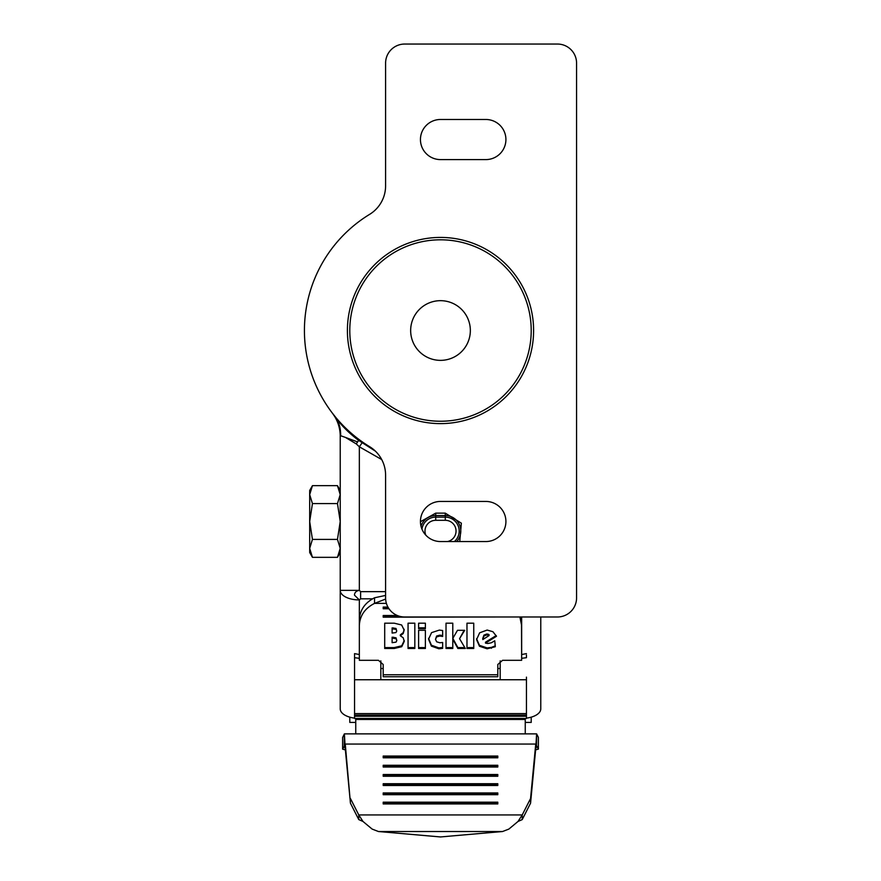 <?xml version="1.0" encoding="UTF-8"?>
<svg xmlns="http://www.w3.org/2000/svg" width="881" height="881" viewBox="0 0 881 881"><rect width="100%" height="100%" fill="white"/><g stroke="black" fill="none" stroke-linecap="round" stroke-linejoin="round"><path stroke-width="1.32" d="M420.446 521.706L435.721 513.138L445.279 513.138L461.358 523.182L459.772 541.551M420.997 526.166A15.517 15.517 0 0 1 435.721 515.528L445.279 515.528A15.517 15.517 0 0 1 456.699 541.551A15.517 15.517 0 0 0 445.279 515.528L445.279 520.308A10.737 10.737 0 0 1 447.526 541.551A10.737 10.737 0 0 0 445.279 520.308L435.721 520.308L435.721 517.125A13.931 13.931 0 0 0 421.944 529.085M344.383 733.873L344.262 745.877L345.264 748.718L344.383 733.873L536.617 733.873L536.485 745.877M538.357 737.474L538.357 749.081L536.617 745.811L535.736 748.718L536.617 733.873M518.028 821.455L522.224 814.936L522.224 819.594L518.028 821.455L508.855 829.087L502.555 831.521L440.5 836.95L378.445 831.521L372.145 829.087L362.972 821.455L358.776 819.594L358.776 814.936L362.972 821.455M440.5 300.674A29.844 29.844 0 0 0 410.656 330.518A29.844 29.844 0 0 0 440.5 360.362A29.844 29.844 0 0 0 470.344 330.518A29.844 29.844 0 0 0 440.5 300.674M486.896 634.871L489.065 635.564L482.81 639.562L483.944 636.016L486.896 634.871L486.896 633.979L489.065 634.672L489.065 635.564M396.032 642.15L396.824 640.52L396.01 638.692L392.111 638.086L392.111 642.69L396.032 642.15M395.932 632.569L396.747 631.038L395.987 629.331L392.111 628.814L392.111 633.065L395.932 632.569M482.689 638.659L483.944 635.124L486.896 633.979M392.111 638.086L392.111 637.194L396.01 637.8L396.824 640.52M392.111 628.814L392.111 627.911L395.987 628.428L396.747 631.038M497.798 756.79L497.798 757.792L497.798 756.041L383.202 756.041L383.202 757.792L383.202 756.79L497.798 756.79M497.798 766.018L497.798 767.021L497.798 765.27L383.202 765.27L383.202 767.021L383.202 766.018L497.798 766.018M497.798 775.247L497.798 776.26L497.798 774.498L383.202 774.498L383.202 776.26L383.202 775.247L497.798 775.247M497.798 784.475L497.798 785.489L497.798 783.727L383.202 783.727L383.202 785.489L383.202 784.475L497.798 784.475M497.798 793.704L497.798 794.717L497.798 792.955L383.202 792.955L383.202 794.717L383.202 793.704L497.798 793.704M497.798 802.932L497.798 803.946L497.798 802.184L383.202 802.184L383.202 803.946L383.202 802.932L497.798 802.932M476.566 638.714L479.473 645.355L487.116 647.909L491.4 647.392L495.298 645.828M485.475 643.119L496.488 636.28L492.897 631.699L487.149 630.058L479.627 632.822L476.566 639.606L479.473 646.258L487.116 648.801L495.298 646.731L494.77 640.784L491.268 642.811L487.843 643.493L485.475 643.119L485.475 642.216L496.19 635.564M473.747 647.59L473.747 623.197L466.974 623.197L466.974 647.59L473.747 647.59M452.79 637.536L452.79 623.197L446.017 623.197L446.017 647.59L452.79 647.59M452.823 638.373L457.878 647.59L464.805 647.59M446.017 623.197L446.017 648.493L452.79 648.493L452.79 639.21L457.878 648.493L465.333 648.493L459.563 638.692L464.155 630.3M428.562 638.318L431.404 645.222L438.826 647.865L442.658 647.458L442.658 642.48L439.817 642.756L436.668 641.82L435.489 639.364L436.613 636.016L439.784 635.135L442.658 635.564L442.658 630.521L439.366 630.091L431.558 632.635L428.562 639.21L431.404 646.125L438.826 648.768L442.658 648.35L442.658 642.48M425.38 627.812L425.38 623.197L418.607 623.197L418.607 627.812L425.38 627.812M425.38 647.59L425.38 630.3L418.607 630.3L418.607 647.59L425.38 647.59M414.83 647.59L414.83 623.197L408.057 623.197L408.057 647.59L414.83 647.59M384.7 623.197L384.7 648.493L394.192 648.493L401.725 646.72L404.247 641.412L403.245 637.8L400.326 635.752L403.223 633.527L404.17 630.157L401.637 624.981L394.27 623.197L384.7 623.197L384.7 647.59L394.192 647.59L401.725 645.817L404.247 640.509M400.326 635.752L400.326 634.86L403.223 632.635L404.17 629.265M399.556 616.282L383.202 616.282L383.202 615.5L383.202 617.185L497.798 616.986M388.4 607.857L383.202 607.857L383.202 607.064L383.202 608.749L388.984 608.749M385.592 595.424L374.535 597.781L374.535 603.386L386.407 603.386M385.625 599.047L374.535 603.386C364.811 608.364 359.745 615.808 359.338 625.73L359.338 620.125C359.767 610.214 364.833 602.769 374.535 597.781M425.787 535.119A10.737 10.737 0 0 1 435.721 520.308A10.737 10.737 0 0 0 425.787 535.119M383.202 757.792L497.798 757.792M383.202 767.021L497.798 767.021M383.202 776.26L497.798 776.26M383.202 785.489L497.798 785.489M383.202 794.717L497.798 794.717M383.202 803.946L497.798 803.946M358.776 819.594L350.44 803.197L345.264 744.049L535.736 744.049L530.56 798.527L522.224 814.936L358.776 814.936L350.44 798.527M535.736 748.718L530.56 803.197L522.224 819.594M345.264 748.718L350.44 803.197M466.974 623.197L466.974 648.493L473.747 648.493L473.747 623.197M452.79 639.21L452.79 623.197M457.878 648.493L457.878 647.59M459.563 638.692L464.705 630.3L457.492 630.3L452.79 638.439M435.489 639.364L436.613 636.919L439.784 636.038L442.658 636.467L442.658 630.521M418.607 623.197L418.607 628.704L425.38 628.704L425.38 623.197M418.607 630.3L418.607 648.493L425.38 648.493L425.38 630.3M408.057 623.197L408.057 648.493L414.83 648.493L414.83 623.197M397.287 615.5L383.202 615.5M387.937 607.064L383.202 607.064M521.442 616.986L521.662 660.298L502.566 660.298L497.798 664.505L497.798 676.74L383.202 676.74L383.202 664.505L378.434 660.298L359.338 660.298L359.338 625.73M519.9 616.986L521.662 625.73M381.726 459.563L359.338 446.799L356.254 443.892L345.44 437.416L340.639 435.732L340.231 436.337A38.191 38.191 0 0 0 332.39 413.145L335.331 416.867C340.749 424.851 348.48 432.67 358.523 440.324L375.372 451.127M344.515 745.877L342.621 749.158L345.374 749.907M344.262 734.126L342.643 737.474M538.357 737.331L536.738 734.126M538.357 749.081L535.626 749.907M500.177 660.86L500.177 679.747L380.823 679.747L380.823 660.86M500.177 668.503L497.798 668.503M380.823 668.503L383.202 668.503M359.195 439.63L357.598 441.932L345.44 437.416M359.338 599.917L360.615 598.816L360.615 591.647L359.338 590.369C356.188 590.92 354.569 592.506 354.47 595.149L359.338 599.917L359.338 654.539L354.558 653.625L354.558 677.137M355.748 733.873L355.748 718.444M525.252 718.444L525.252 719.447L355.748 719.447M525.252 733.873L525.252 719.447M359.338 658.316L354.558 657.689L354.558 718.444L526.442 718.444L526.442 715.086L354.558 715.086M526.442 677.137L526.442 715.086M521.662 658.316L526.442 657.689L526.442 655.024M531.21 717.156L531.21 722.42L525.252 722.42M355.748 722.42L349.79 722.42L349.79 717.156M521.662 616.986L521.662 654.539L526.442 653.625M340.231 436.337L340.231 590.369L359.338 590.369L359.338 446.799L362.609 442.097M354.558 718.136A19.096 9.548 0 0 1 340.231 708.886L340.231 590.369A19.096 9.548 0 0 0 359.283 599.917M354.558 654.99L354.558 653.625M340.231 462.547L340.231 490.464L337.467 485.662L312.447 485.662L309.683 494.626L312.447 503.58L309.683 521.497L312.447 539.414L309.683 548.378L312.447 557.332L337.467 557.332L340.231 548.378L337.467 539.414L340.231 521.497L337.467 503.58L340.231 494.626L337.467 485.662M526.442 718.136A19.096 9.548 0 0 0 540.769 708.886L540.769 616.986M533.6 330.518A93.1 93.1 0 0 1 440.5 423.618A93.1 93.1 0 0 1 347.4 330.518A93.1 93.1 0 0 1 440.5 237.418A93.1 93.1 0 0 1 533.6 330.518M531.21 330.518A90.71 90.71 0 0 1 440.5 421.239A90.71 90.71 0 0 1 349.79 330.518A90.71 90.71 0 0 1 440.5 239.808A90.71 90.71 0 0 1 531.21 330.518M440.5 159.593L485.86 159.593A20.054 20.054 0 0 0 505.914 139.539A20.054 20.054 0 0 0 485.86 119.486L440.5 119.486A20.054 20.054 0 0 0 420.446 139.539A20.054 20.054 0 0 0 440.5 159.593M440.5 541.551L485.86 541.551A20.054 20.054 0 0 0 505.914 521.497A20.054 20.054 0 0 0 485.86 501.443L440.5 501.443A20.054 20.054 0 0 0 420.446 521.497A20.054 20.054 0 0 0 440.5 541.551M576.57 597.891L576.57 63.146A19.096 19.096 0 0 0 557.475 44.05L404.687 44.05A19.096 19.096 0 0 0 385.592 63.146L385.592 185.858A33.423 33.423 0 0 1 369.591 214.38A136.07 136.07 0 0 0 369.591 446.656A33.423 33.423 0 0 1 385.592 475.178L385.592 597.891A19.096 19.096 0 0 0 404.687 616.986L557.475 616.986A19.096 19.096 0 0 0 576.57 597.891M312.447 557.332L309.683 552.53L309.683 490.464L312.447 485.662M340.231 552.53L337.467 557.332M337.467 503.58L312.447 503.58M337.467 539.414L312.447 539.414M454.42 541.551A13.931 13.931 0 0 0 445.279 517.125L435.721 517.125L435.721 513.138M483.944 636.016L483.944 635.124M488.129 635.047L488.129 634.155M396.01 638.692L396.01 637.8M393.466 638.086L393.466 637.194M395.987 629.331L395.987 628.428M393.422 628.814L393.422 627.911M378.445 831.521L502.555 831.521M530.56 803.197L530.56 798.527M491.4 647.392L491.4 648.284M487.116 648.801L487.116 647.909M479.473 646.258L479.473 645.355M440.742 647.766L440.742 648.658M438.826 648.768L438.826 647.865M436.613 636.919L436.613 636.016M439.784 636.038L439.784 635.135M440.996 636.137L440.996 635.245M431.404 646.125L431.404 645.222M394.192 648.493L394.192 647.59M401.725 646.72L401.725 645.817M403.223 633.527L403.223 632.635M497.798 674.758L383.202 674.758M342.643 749.081L342.643 737.331M445.279 513.138L445.279 515.528M360.615 598.816L372.553 598.816M360.615 591.647L385.592 591.647M354.558 679.747L380.823 679.747M354.558 716.264L526.442 716.264M354.558 713.588L526.442 713.588M500.177 679.747L526.442 679.747M340.639 435.732C340.793 427.648 338.656 420.909 334.229 415.502L335.11 416.592M357.598 441.932L356.254 443.892M342.621 749.158L342.621 737.408M538.379 749.158L538.379 737.408M332.489 413.277L334.681 416.515"/></g></svg>
